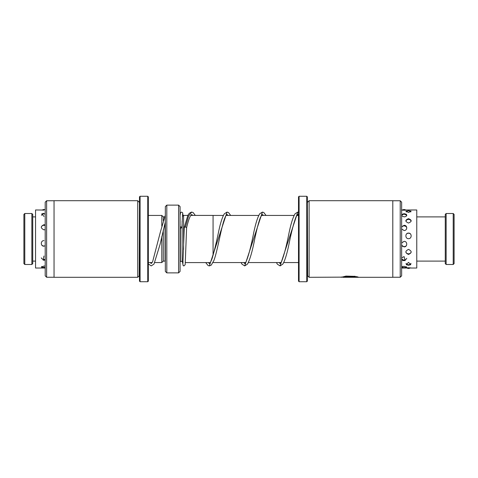 <?xml version="1.0" encoding="UTF-8"?>
<svg xmlns="http://www.w3.org/2000/svg" width="478" height="478" viewBox="0 0 478 478"><rect width="100%" height="100%" fill="white"/><g stroke="black" fill="none" stroke-linecap="round" stroke-linejoin="round"><path stroke-width="0.72" d="M213.069 255.431L213.069 215.411L190.74 215.411M183.606 249.498L183.606 215.411L188.039 215.411M183.08 262.153L182.13 261.394L182.13 221.344M165.041 223.029L165.041 261.102L163.273 261.102L161.797 262.571L161.797 236.496M163.273 261.102L163.273 229.978M178.593 205.116L180.069 206.586L180.069 271.414L178.593 272.884L178.593 205.116L166.81 205.116L166.81 272.884L165.334 271.414L165.334 206.586L166.81 205.116M163.273 220.681L163.273 216.898L161.797 215.429L148.335 215.429M161.797 226.052L161.797 215.429M45.201 266.144L43.952 266.031L41.335 267.112L45.201 267.507M43.952 256.029L43.134 260.163L44.771 260.163M45.201 224.983L43.952 224.702C40.445 226.357 40.445 228.078 43.952 229.858L45.201 229.554M43.952 240.619C40.445 240.542 40.451 246.331 43.952 246.2M42.303 210.039L35.551 209.973L35.551 268.027L45.201 268.027M43.952 210.087C40.445 209.956 40.445 209.973 43.952 210.147M43.952 213.319L41.735 213.899L43.952 216.42M401.64 267.381L404.095 267.68L406.724 267.268L404.095 266.282L401.64 266.802M401.64 259.602L402.984 260.564L405.207 260.564L404.095 256.596L401.64 257.887M401.64 245.28L404.095 246.887C407.603 247.018 407.591 241.247 404.095 241.33L401.64 242.979M401.64 228.968L404.095 230.533C407.603 230.575 407.591 225.162 404.095 225.323L401.64 226.805M401.64 215.835L404.095 216.875C405.75 216.725 406.653 216.158 406.796 215.16L406.252 214.222L404.095 213.654L401.64 214.502M402.524 210.003L401.663 209.979M404.095 210.033C400.594 209.95 400.594 210.015 404.095 210.23C407.597 210.015 407.597 209.95 404.095 210.033M408.517 267.77C412.018 267.985 412.018 268.05 408.517 267.967C405.009 268.05 405.009 267.985 408.517 267.77M408.517 265.272L410.823 264.663L408.517 262.386L406.21 264.663L408.517 265.272M408.517 254.433C412.018 252.82 412.018 251.135 408.517 249.385C405.009 251.135 405.009 252.82 408.517 254.433M408.517 238.695C412.024 238.785 412.012 232.959 408.517 233.085C405.009 232.971 405.015 238.791 408.517 238.695M408.517 223.059C412.018 221.499 412.018 220.035 408.517 218.667C405.009 220.035 405.009 221.499 408.517 223.059M408.517 212.477L411.098 211.21L408.517 210.696L405.936 211.21L408.517 212.477M406.796 209.991L416.768 209.973L416.768 268.027L411.038 268.027M24.784 264.489L23.9 263.605L23.9 214.395L24.784 213.511L24.784 264.489L31.859 264.489L31.859 213.511L24.784 213.511M31.859 213.511L32.737 214.395L32.737 263.605L31.859 264.489M195.305 215.411L193.16 212.561L191.684 212.083L188.571 216.08L185.446 226.936L186.617 227.653C188.033 221.714 189.39 217.663 190.686 215.488L191.69 214.443L192.61 215.411M180.069 227.887A1.177 0.526 -178.1 0 0 180.732 227.994A1.177 0.526 -178.1 0 0 181.909 227.504A1.177 0.526 -178.1 0 0 180.732 226.936A1.177 0.526 -178.1 0 0 180.069 227.014M227.982 215.429L227.229 214.532L226.793 214.592C226.178 215.028 225.419 216.438 224.517 218.822C220.991 228.406 217.46 251.344 213.875 260.528L211.258 265.111L209.37 265.911L227.05 212.089L228.49 212.537L230.671 215.429M263.342 215.429L262.721 214.646L262.123 214.61L260.385 217.508C258.467 222.742 256.531 230.193 254.571 239.848C252.294 251.488 249.94 259.56 247.502 264.071L244.73 265.905L262.41 212.095L263.778 212.495L266.037 215.429M298.505 215.136L297.77 214.455L296.013 216.881C293.677 223.202 291.311 232.398 288.909 244.467C286.973 253.902 284.96 260.438 282.862 264.071L280.09 265.905L297.764 212.101L298.505 212.214M185.446 226.936L184.275 227.331L182.865 264.28M453.216 213.511L454.1 214.395L454.1 263.605L453.216 264.489L453.216 213.511L446.141 213.511L446.141 264.489L453.216 264.489M446.141 264.489L445.263 263.605L445.263 214.395L446.141 213.511M46.617 277.246L45.201 275.83L45.201 202.17L46.617 200.754L46.617 277.246L54.044 277.246M139.492 202.17L139.2 275.83L137.724 277.306L137.724 200.694L54.044 200.694L54.044 277.306L137.724 277.306M140.084 281.727L139.492 281.136L139.492 196.864L140.084 196.273L140.084 281.727L147.744 281.727L147.744 196.273L140.084 196.273M147.744 196.273L148.335 196.864L148.335 281.136L147.744 281.727M400.223 277.246L400.223 200.754L401.64 202.17L401.64 275.83L400.223 277.246L392.796 277.246M342.756 277.132L309.117 277.306L307.641 275.83L307.348 202.17M309.117 277.306L309.117 200.694L392.796 200.694L392.796 277.306L342.953 277.306L346.687 276.469L355.357 276.362L346.012 276.087L341.155 277.306M306.757 196.273L307.348 196.864L307.348 281.136L306.757 281.727L306.757 196.273L299.097 196.273L299.097 281.727L298.505 281.136L298.505 196.864L299.097 196.273M348.91 276.505L348.91 276.529C347.775 276.619 347.775 276.696 348.91 276.768L348.91 276.822C347.775 276.917 347.775 276.995 348.91 277.061L356.319 277.061L355.351 276.84L356.606 276.619L358.548 277.222L348.91 277.222L346.275 276.953L348.91 276.505L348.91 276.822C347.775 276.917 347.775 276.995 348.91 277.061L348.91 277.222M356.104 276.714L356.319 277.061M356.319 276.923L357.765 276.923M342.756 277.27L346.693 276.17L354.108 276.619M354.108 276.326L354.58 276.23M182.13 261.394L180.361 261.394L180.361 227.958M298.505 262.571L283.717 262.571M281.028 262.571L248.351 262.571M245.662 262.571L213.069 262.571M210.29 262.589L185.41 262.589M161.797 262.571L154.848 262.571M152.159 262.571L148.335 262.571M178.593 272.884L166.81 272.884M164.581 216.898L163.273 216.898M182.369 216.415L183.606 215.429M298.505 215.429L296.802 215.429M294.095 215.429L261.442 215.429M258.741 215.429L226.088 215.429M223.387 215.429L213.069 215.429M45.201 209.812A2.946 2.946 0 0 0 42.237 210.081M45.201 214.18A2.946 2.946 0 0 0 41.431 215.321M45.201 225.58A2.946 2.946 0 0 0 41.257 227.056M41.694 244.951A2.946 2.946 0 0 0 45.201 245.728M41.293 257.857A2.946 2.946 0 0 0 45.201 259.249M41.723 266.455A2.946 2.946 0 0 0 45.201 267.19M405.989 268.027L401.64 268.027M410.799 211.969A2.946 2.946 0 0 0 406.234 211.969M411.188 221.111A2.946 2.946 0 0 0 405.846 221.111M410.506 233.993A2.946 2.946 0 0 0 406.521 233.993M405.816 252.049A2.946 2.946 0 0 0 411.217 252.049M406.019 263.372A2.946 2.946 0 0 0 411.008 263.372M406.945 267.997A2.946 2.946 0 0 0 410.088 267.997M405.876 210.147A2.946 2.946 0 0 0 402.321 210.147M406.635 215.715A2.946 2.946 0 0 0 401.64 215.59M406.784 227.642A2.946 2.946 0 0 0 401.64 227.223M401.717 245.441A2.946 2.946 0 0 0 406.473 245.447M401.64 258.688A2.946 2.946 0 0 0 406.742 258.353M401.902 266.658A2.946 2.946 0 0 0 406.288 266.658M35.551 216.898L32.737 216.898M35.551 261.102L32.737 261.102M165.334 215.225L160.399 231.944L152.602 261.801L151.269 263.533L150.259 262.571M165.334 222.007L160.058 244.413L153.994 264.077L151.221 265.899L148.335 263.934M180.069 215.464L180.481 212.74L181.562 212.083L182.656 212.764L183.086 215.847M182.363 261.58L183.182 265.666L183.922 265.917L185.177 264.722L186.623 227.606M182.62 213.72L181.909 227.504M208.42 262.589L209.37 263.557C209.25 263.205 209.567 265.063 212.089 258.544C214.287 251.159 216.492 242.059 218.709 231.244C220.507 222.73 222.395 216.898 224.379 213.756L227.05 212.089M243.768 262.571L244.73 263.551L245.907 262.159C248.405 256.327 250.962 246.75 253.573 233.419C255.533 223.841 257.582 217.287 259.733 213.762L262.41 212.095M279.122 262.571L280.09 263.545L281.452 261.825C283.896 255.796 286.388 246.337 288.927 233.437C290.887 223.865 292.936 217.305 295.087 213.762L297.764 212.101M191.684 212.083C189.503 212.794 188.111 214.293 187.501 216.576L184.281 227.283M209.37 265.911L208.115 265.577L205.719 262.589M244.73 265.905L242.053 264.244L241.061 262.571M280.09 265.905L277.407 264.238L276.421 262.571M416.768 261.102L445.263 261.102M416.768 216.898L445.263 216.898M139.2 202.17L137.724 200.694M54.044 200.754L46.617 200.754M306.757 281.727L299.097 281.727M307.641 202.17L309.117 200.694M342.756 277.013L341.555 277.013M392.796 200.754L400.223 200.754"/></g></svg>
